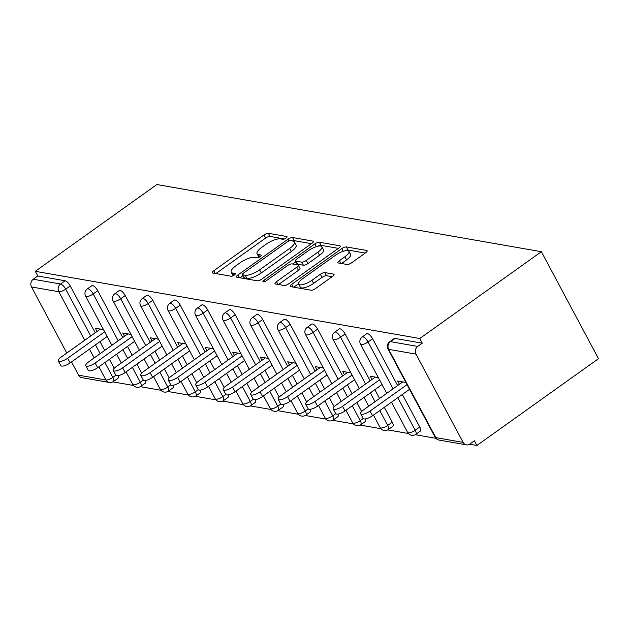 <?xml version="1.0" encoding="UTF-8"?>
<svg xmlns="http://www.w3.org/2000/svg" width="630" height="630" viewBox="0 0 630 630"><rect width="100%" height="100%" fill="white"/><g stroke="black" fill="none" stroke-linecap="round" stroke-linejoin="round"><path stroke-width="0.94" d="M286.02 238.124A2.559 0.819 -28.1 0 0 287.075 236.707A2.559 0.819 -28.1 0 0 286.76 236.518L268.38 233.313A3.662 1.165 -28.1 0 0 263.875 234.998L213.791 270.743A3.662 1.165 -28.1 0 0 212.286 272.766A3.662 1.165 -28.1 0 0 212.735 273.026L231.108 276.239A2.559 0.819 -28.1 0 0 234.273 275.058A2.559 0.819 -28.1 0 0 235.321 273.641A2.559 0.819 -28.1 0 0 235.006 273.459L232.627 273.042A11.718 3.741 -28.1 0 1 231.194 272.207A11.718 3.741 -28.1 0 1 235.998 265.718L240.172 262.741A11.718 3.741 -28.1 0 1 254.607 257.355L256.985 257.772A2.559 0.819 -28.1 0 0 260.151 256.591A2.559 0.819 -28.1 0 0 261.198 255.174A2.559 0.819 -28.1 0 0 260.883 254.993L258.505 254.575A11.718 3.741 -28.1 0 1 257.072 253.74A11.718 3.741 -28.1 0 1 261.875 247.251L266.049 244.275A11.718 3.741 -28.1 0 1 280.484 238.888L282.862 239.298A2.559 0.819 -28.1 0 0 286.02 238.124M347.099 264.49A3.662 1.165 -28.1 0 0 351.603 262.805L365.66 252.78A3.662 1.165 -28.1 0 0 367.156 250.748A3.662 1.165 -28.1 0 0 366.715 250.488L346.303 246.921A3.662 1.165 -28.1 0 0 341.791 248.606L291.706 284.35A3.662 1.165 -28.1 0 0 290.202 286.382A3.662 1.165 -28.1 0 0 290.65 286.642L311.062 290.209A3.662 1.165 -28.1 0 0 315.575 288.524L332.545 276.412A3.662 1.165 -28.1 0 0 334.05 274.381A3.662 1.165 -28.1 0 0 333.601 274.121L324.867 272.593A3.662 1.165 -28.1 0 0 320.355 274.278L311.937 280.287A9.796 3.126 -28.1 0 1 298.667 284.091A9.796 3.126 -28.1 0 1 302.683 278.673L335.656 255.134A9.796 3.126 -28.1 0 1 348.918 251.331A9.796 3.126 -28.1 0 1 344.909 256.757L339.412 260.678A3.662 1.165 -28.1 0 0 337.916 262.702A3.662 1.165 -28.1 0 0 338.357 262.962L347.099 264.49M419.777 338.507L35.296 271.325L156.901 184.535L541.383 251.709L419.777 338.507L422.273 343.185L394.963 338.412L390.427 341.649L417.737 346.421L422.273 343.185M311.866 243.377A3.662 1.165 -28.1 0 0 313.37 241.353A3.662 1.165 -28.1 0 0 312.921 241.093L292.509 237.526A3.662 1.165 -28.1 0 0 287.997 239.211L237.912 274.956A3.662 1.165 -28.1 0 0 236.415 276.98A3.662 1.165 -28.1 0 0 236.864 277.247L257.268 280.807A3.662 1.165 -28.1 0 0 261.781 279.129L311.866 243.377M319.41 242.227L339.814 245.794A3.662 1.165 -28.1 0 1 340.263 246.054A3.662 1.165 -28.1 0 1 338.767 248.078L288.682 283.823A3.662 1.165 -28.1 0 1 284.169 285.508L275.436 283.98A3.662 1.165 -28.1 0 1 274.987 283.72A3.662 1.165 -28.1 0 1 276.483 281.697L296.801 267.199A3.662 1.165 -28.1 0 0 298.297 265.175A3.662 1.165 -28.1 0 0 297.848 264.907L292.052 263.899A3.662 1.165 -28.1 0 0 287.54 265.584L266.395 280.673A2.559 0.819 -28.1 0 1 262.923 281.673A2.559 0.819 -28.1 0 1 263.978 280.248L314.898 243.912A3.662 1.165 -28.1 0 1 319.41 242.227L321.072 245.346L338.365 248.362M469.61 444.197L476.894 445.465L598.5 358.675L541.383 251.709M84.727 340.255L58.811 291.729L31.5 286.957L66.796 353.06M71.529 361.927L78.624 375.204L105.934 379.977L98.902 366.81M65.103 280.775L37.792 276.003L33.256 279.24L60.567 284.012L65.103 280.775A5.591 2 54.5 0 1 70.245 285.918L95.248 332.75M104.895 362.541L112.833 377.409A5.591 1.788 -28.1 0 1 105.934 379.977A5.591 4.906 -80.1 0 0 109.226 382.457L81.916 377.685A5.591 4.906 -80.1 0 1 78.624 375.204M31.5 286.957A5.591 4.906 -80.1 0 1 33.256 279.24M435.873 438.299L415.225 434.692M408.382 433.495L387.733 429.888M380.898 428.699L360.25 425.092M353.406 423.895L332.758 420.289M325.915 419.092L305.274 415.485M298.431 414.288L277.783 410.681M270.939 409.484L250.299 405.877M243.456 404.68L222.807 401.074M215.964 399.877L195.316 396.27M188.472 395.073L167.832 391.466M160.989 390.277L140.34 386.67M133.497 385.473L112.857 381.867M463.105 442.386L415.981 354.131L388.671 349.359L435.795 437.614L463.105 442.386A5.591 4.906 99.9 0 0 466.397 444.859A5.591 4.906 99.9 0 0 469.854 444.024L474.39 440.787L476.894 445.465M97.044 331.467L95.287 328.183L103.493 329.616M389.671 341.767A5.591 5.591 0 0 0 387.986 348.957A5.591 1.788 151.9 0 0 388.671 349.359A5.591 4.906 99.9 0 1 390.427 341.649A5.591 2 -125.5 0 0 389.671 341.767L394.207 338.53A5.591 2 54.5 0 1 394.963 338.412M35.296 271.325L37.792 276.003M99.989 341.618L104.69 350.43M109.431 359.305L114.235 368.306M118.03 375.661A5.591 2 54.5 0 1 117.975 378.26L113.439 381.496A5.591 2 -125.5 0 0 112.833 377.409L115.826 375.267M372.613 338.743L368.077 341.98A5.591 2 54.5 0 0 362.935 336.845A5.591 2 -125.5 0 0 362.187 336.971L366.723 333.727A5.591 2 54.5 0 1 367.471 333.609A5.591 2 54.5 0 1 372.613 338.743L397.625 385.576M402.357 394.451L419.738 426.998A5.591 2 54.5 0 1 420.344 431.093L415.808 434.33A5.591 2 -125.5 0 0 415.202 430.235L419.738 426.998M345.13 333.947L340.594 337.184A5.591 2 54.5 0 0 335.451 332.041A5.591 2 -125.5 0 0 334.695 332.168L339.231 328.931A5.591 2 54.5 0 1 339.987 328.805A5.591 2 54.5 0 1 345.13 333.947L370.133 380.772M374.866 389.647L379.575 398.459M384.308 407.334L392.246 422.195A5.591 2 54.5 0 1 392.86 426.29L388.324 429.526A5.591 2 -125.5 0 0 387.71 425.431L392.246 422.195M317.638 329.143L313.102 332.38A5.591 2 54.5 0 0 307.96 327.238A5.591 2 -125.5 0 0 307.212 327.364L311.748 324.127A5.591 2 54.5 0 1 312.496 324.001A5.591 2 54.5 0 1 317.638 329.143L342.641 375.976M347.382 384.843L352.083 393.655M356.824 402.531L361.628 411.524M365.432 418.887A5.591 2 54.5 0 1 365.368 421.486L360.832 424.722A5.591 2 -125.5 0 0 360.226 420.635L363.219 418.493M290.147 324.34L285.611 327.576A5.591 2 54.5 0 0 280.476 322.434A5.591 2 -125.5 0 0 279.72 322.56L284.256 319.323A5.591 2 54.5 0 1 285.012 319.197A5.591 2 54.5 0 1 290.147 324.34L315.157 371.172M319.89 380.04L324.6 388.852M329.332 397.727L334.136 406.728M337.94 414.083A5.591 2 54.5 0 1 337.877 416.682L333.341 419.919A5.591 2 -125.5 0 0 332.734 415.831L335.735 413.69M262.663 319.536L258.127 322.773A5.591 2 54.5 0 0 252.984 317.63A5.591 2 -125.5 0 0 252.228 317.756L256.764 314.52A5.591 2 54.5 0 1 257.52 314.394A5.591 2 54.5 0 1 262.663 319.536L287.666 366.369M292.407 375.236L297.108 384.048M301.849 392.923L306.652 401.924M310.448 409.279A5.591 2 54.5 0 1 310.393 411.878L305.857 415.115A5.591 2 -125.5 0 0 305.251 411.028L308.243 408.886M235.171 314.732L230.635 317.969A5.591 2 54.5 0 0 225.493 312.827A5.591 2 -125.5 0 0 224.745 312.952L229.281 309.716A5.591 2 54.5 0 1 230.029 309.59A5.591 2 54.5 0 1 235.171 314.732L260.182 361.565M264.915 370.44L269.624 379.244M274.357 388.119L279.161 397.12M282.964 404.484A5.591 2 54.5 0 1 282.901 407.082L278.365 410.319A5.591 2 -125.5 0 0 277.759 406.224L280.76 404.082M207.687 309.928L203.151 313.165A5.591 2 54.5 0 0 198.009 308.031A5.591 2 -125.5 0 0 197.253 308.149L201.789 304.912A5.591 2 54.5 0 1 202.545 304.794A5.591 2 54.5 0 1 207.687 309.928L232.691 356.761M237.431 365.636L242.133 374.448M246.873 383.316L251.677 392.317M255.473 399.68A5.591 2 54.5 0 1 255.418 402.279L250.882 405.515A5.591 2 -125.5 0 0 250.275 401.42L253.268 399.286M180.196 305.125L175.66 308.361A5.591 2 54.5 0 0 170.517 303.227A5.591 2 -125.5 0 0 169.769 303.345L174.305 300.108A5.591 2 54.5 0 1 175.053 299.99A5.591 2 54.5 0 1 180.196 305.125L205.199 351.957M209.94 360.832L214.641 369.645M219.382 378.512L224.185 387.513M227.989 394.876A5.591 2 54.5 0 1 227.926 397.475L223.39 400.711A5.591 2 -125.5 0 0 222.784 396.616L225.776 394.482M152.704 300.321L148.176 303.558A5.591 2 54.5 0 0 143.034 298.423A5.591 2 -125.5 0 0 142.278 298.549L146.814 295.305A5.591 2 54.5 0 1 147.57 295.186A5.591 2 54.5 0 1 152.704 300.321L177.715 347.154M182.448 356.029L187.157 364.841M191.89 373.708L196.702 382.709M200.498 390.072A5.591 2 54.5 0 1 200.435 392.671L195.906 395.908A5.591 2 -125.5 0 0 195.292 391.813L198.292 389.679M125.22 295.525L120.684 298.762A5.591 2 54.5 0 0 115.542 293.619A5.591 2 -125.5 0 0 114.794 293.745L119.33 290.509A5.591 2 54.5 0 1 120.078 290.383A5.591 2 54.5 0 1 125.22 295.525L150.224 342.35M154.964 351.225L159.666 360.037M164.406 368.912L169.21 377.905M173.014 385.269A5.591 2 54.5 0 1 172.951 387.867L168.415 391.104A5.591 2 -125.5 0 0 167.808 387.009L170.801 384.875M97.729 290.721L93.193 293.958A5.591 2 54.5 0 0 88.058 288.816A5.591 2 -125.5 0 0 87.302 288.942L91.838 285.705A5.591 2 54.5 0 1 92.594 285.579A5.591 2 54.5 0 1 97.729 290.721L122.74 337.554M127.473 346.421L132.182 355.233M136.915 364.108L141.719 373.102M145.522 380.465A5.591 2 54.5 0 1 145.459 383.064L140.923 386.3A5.591 2 -125.5 0 0 140.317 382.213L143.317 380.071M124.527 336.27L122.771 332.986L130.985 334.42M152.019 341.074L150.263 337.79L158.477 339.224M179.511 345.878L177.755 342.586L185.96 344.027M206.994 350.682L205.238 347.39L213.452 348.823M234.486 355.485L232.73 352.194L240.936 353.627M261.97 360.281L260.214 356.997L268.427 358.431M289.461 365.085L287.705 361.801L295.919 363.234M316.945 369.889L315.197 366.605L323.403 368.038M344.437 374.692L342.681 371.409L350.894 372.842M371.928 379.496L370.172 376.212L378.378 377.646M399.412 384.3L397.656 381.008L405.87 382.449M417.737 346.421A5.591 4.906 99.9 0 0 415.981 354.131M257.072 253.74L258.741 256.859A11.718 3.741 -28.1 0 0 259.056 257.237M231.194 272.207L232.864 275.326A11.718 3.741 -28.1 0 0 233.179 275.704M284.516 238.959L270.05 236.431A3.662 1.165 -28.1 0 0 265.537 238.116L215.854 273.57M242.92 275.688L239.983 277.791M311.464 243.668L294.178 240.644A3.662 1.165 -28.1 0 0 292.304 240.951M290.517 240.636A2.559 0.819 -28.1 0 0 287.359 241.818L243.4 273.192A2.559 0.819 -28.1 0 0 242.345 274.617A2.559 0.819 -28.1 0 0 242.66 274.798L245.164 275.231A11.718 3.741 -28.1 0 0 259.607 269.845L289.658 248.401A11.718 3.741 -28.1 0 0 294.454 241.912A11.718 3.741 -28.1 0 0 293.029 241.077L290.517 240.636M242.345 274.617L244.015 277.736A2.559 0.819 -28.1 0 0 244.322 277.917L242.66 274.798M294.454 241.912L296.124 245.031A11.718 3.741 -28.1 0 1 291.32 251.52L261.269 272.963A11.718 3.741 -28.1 0 1 246.834 278.35L244.322 277.917M278.547 284.532L298.462 270.317A3.662 1.165 -28.1 0 0 299.959 268.293L298.297 265.175M292.753 264.017L295.966 261.726M317.874 252.157A9.796 3.126 -28.1 0 0 321.891 246.732A9.796 3.126 -28.1 0 0 308.621 250.535L297.006 258.828A3.662 1.165 -28.1 0 0 295.502 260.859A3.662 1.165 -28.1 0 0 295.95 261.119L301.746 262.127A3.662 1.165 -28.1 0 0 306.259 260.442L317.874 252.157L319.536 255.276A9.796 3.126 -28.1 0 0 323.552 249.85L321.891 246.732M295.502 260.859L297.171 263.978A3.662 1.165 -28.1 0 0 297.62 264.238L295.95 261.119M319.536 255.276L307.92 263.56A3.662 1.165 -28.1 0 1 303.408 265.246L297.62 264.238M321.072 245.346A3.662 1.165 -28.1 0 0 317.89 246.22M348.918 251.331L350.587 254.449A9.796 3.126 -28.1 0 1 346.571 259.875L341.476 263.513M298.667 284.091L300.337 287.209A9.796 3.126 -28.1 0 0 313.598 283.405L311.937 280.287M332.144 276.696L326.529 275.712A3.662 1.165 -28.1 0 0 322.017 277.397L313.598 283.405M298.565 283.768L293.769 287.185M365.258 253.063L347.965 250.039A3.662 1.165 -28.1 0 0 345.027 250.803M67.654 358.234L70.15 362.911A6.898 2.197 151.9 0 1 60.803 365.589L58.306 360.911A6.898 2.197 -28.1 0 0 67.654 358.234L104.674 331.813M100.398 329.073L61.134 357.092A6.898 2.197 -28.1 0 0 58.306 360.911M70.15 362.911L107.171 336.491M95.146 363.037L97.642 367.715A6.898 2.197 151.9 0 1 88.294 370.393L85.798 365.715A6.898 2.197 -28.1 0 0 95.146 363.037L132.158 336.617M127.882 333.876L88.625 361.896A6.898 2.197 -28.1 0 0 85.798 365.715M97.642 367.715L134.655 341.295M122.629 367.841L125.134 372.519A6.898 2.197 151.9 0 1 115.786 375.197L113.282 370.519A6.898 2.197 -28.1 0 0 122.629 367.841L159.65 341.421M155.374 338.68L116.109 366.699A6.898 2.197 -28.1 0 0 113.282 370.519M125.134 372.519L162.146 346.098M150.121 372.645L152.618 377.323A6.898 2.197 151.9 0 1 143.27 380L140.773 375.322A6.898 2.197 -28.1 0 0 150.121 372.645L187.134 346.224M182.865 343.484L143.601 371.503A6.898 2.197 -28.1 0 0 140.773 375.322M152.618 377.323L189.638 350.902M177.613 377.449L180.109 382.127A6.898 2.197 151.9 0 1 170.761 384.804L168.265 380.126A6.898 2.197 -28.1 0 0 177.613 377.449L214.625 351.028M210.349 348.288L171.092 376.307A6.898 2.197 -28.1 0 0 168.265 380.126M180.109 382.127L217.122 355.706M205.096 382.245L207.593 386.922A6.898 2.197 151.9 0 1 198.245 389.608L195.749 384.93A6.898 2.197 -28.1 0 0 205.096 382.245L242.117 355.832M237.841 353.091L198.576 381.111A6.898 2.197 -28.1 0 0 195.749 384.93M207.593 386.922L244.613 360.51M232.588 387.048L235.084 391.726A6.898 2.197 151.9 0 1 225.737 394.411L223.24 389.734A6.898 2.197 -28.1 0 0 232.588 387.048L269.601 360.636M265.325 357.887L226.068 385.914A6.898 2.197 -28.1 0 0 223.24 389.734M235.084 391.726L272.097 365.313M260.072 391.852L262.568 396.53A6.898 2.197 151.9 0 1 253.228 399.215L250.724 394.537A6.898 2.197 -28.1 0 0 260.072 391.852L297.092 365.432M292.816 362.691L253.551 390.718A6.898 2.197 -28.1 0 0 250.724 394.537M262.568 396.53L299.589 370.109M287.564 396.656L290.06 401.334A6.898 2.197 151.9 0 1 280.712 404.011L278.216 399.333A6.898 2.197 -28.1 0 0 287.564 396.656L324.576 370.235M320.3 367.495L281.043 395.514A6.898 2.197 -28.1 0 0 278.216 399.333M290.06 401.334L327.072 374.913M315.047 401.46L317.551 406.137A6.898 2.197 151.9 0 1 308.204 408.815L305.707 404.137A6.898 2.197 -28.1 0 0 315.047 401.46L352.068 375.039M347.791 372.298L308.535 400.318A6.898 2.197 -28.1 0 0 305.707 404.137M317.551 406.137L354.564 379.717M342.539 406.263L345.035 410.941A6.898 2.197 151.9 0 1 335.688 413.619L333.191 408.941A6.898 2.197 -28.1 0 0 342.539 406.263L379.551 379.843M375.283 377.102L336.018 405.122A6.898 2.197 -28.1 0 0 333.191 408.941M345.035 410.941L382.056 384.52M370.03 411.067L372.527 415.745A6.898 2.197 151.9 0 1 363.179 418.422L360.683 413.745A6.898 2.197 -28.1 0 0 370.03 411.067L407.043 384.647M402.767 381.906L363.51 409.925A6.898 2.197 -28.1 0 0 360.683 413.745M372.527 415.745L409.539 389.324M287.052 237.069L286.76 236.518M235.297 274.003L235.006 273.459M261.174 255.536L260.883 254.993M94.169 357.942L89.46 349.13M70.245 285.918L65.709 289.154A5.591 1.788 -28.1 0 1 58.811 291.729A5.591 4.906 -80.1 0 1 60.567 284.012A5.591 2 54.5 0 1 65.709 289.154L90.712 335.987M387.986 348.957L435.109 437.212A5.591 1.788 151.9 0 0 435.795 437.614A5.591 4.906 99.9 0 0 439.086 440.087L466.397 444.859M95.453 344.854L100.154 353.666M118.204 340.791L93.193 293.958A5.591 1.788 -28.1 0 1 86.302 296.525A5.591 1.788 151.9 0 1 85.617 296.132L111.872 345.303M132.379 367.345L140.317 382.213A5.591 1.788 -28.1 0 1 133.426 384.78A5.591 1.788 151.9 0 1 132.741 384.387A5.591 5.591 0 0 0 140.923 386.3M122.937 349.658L127.646 358.47M114.794 293.745A5.591 5.591 0 0 0 113.109 300.935A5.591 1.788 151.9 0 0 113.786 301.329A5.591 1.788 -28.1 0 0 120.684 298.762L145.688 345.594M150.428 354.462L155.13 363.274M159.87 372.149L167.808 387.009A5.591 1.788 -28.1 0 1 160.91 389.584A5.591 1.788 151.9 0 1 160.225 389.183A5.591 5.591 0 0 0 168.415 391.104M142.278 298.549A5.591 5.591 0 0 0 140.592 305.731A5.591 1.788 151.9 0 0 141.278 306.133A5.591 1.788 -28.1 0 0 148.176 303.558L173.179 350.39M177.912 359.265L182.621 368.077M187.354 376.945L195.292 391.813A5.591 1.788 -28.1 0 1 188.401 394.388A5.591 1.788 151.9 0 1 187.716 393.986A5.591 5.591 0 0 0 195.906 395.908M169.769 303.345A5.591 5.591 0 0 0 168.084 310.535A5.591 1.788 151.9 0 0 168.769 310.936A5.591 1.788 -28.1 0 0 175.66 308.361L200.663 355.194M205.404 364.069L210.105 372.881M214.846 381.748L222.784 396.616A5.591 1.788 -28.1 0 1 215.885 399.192A5.591 1.788 151.9 0 1 215.208 398.79A5.591 5.591 0 0 0 223.39 400.711M197.253 308.149A5.591 5.591 0 0 0 195.568 315.339A5.591 1.788 151.9 0 0 196.253 315.74A5.591 1.788 -28.1 0 0 203.151 313.165L228.155 359.998M232.895 368.873L237.597 377.685M242.337 386.552L250.275 401.42A5.591 1.788 -28.1 0 1 243.377 403.995A5.591 1.788 151.9 0 1 242.692 403.594A5.591 5.591 0 0 0 250.882 405.515M224.745 312.952A5.591 5.591 0 0 0 223.059 320.142A5.591 1.788 151.9 0 0 223.744 320.544A5.591 1.788 -28.1 0 0 230.635 317.969L255.646 364.801M260.379 373.677L265.088 382.481M269.821 391.356L277.759 406.224A5.591 1.788 -28.1 0 1 270.868 408.799A5.591 1.788 151.9 0 1 270.183 408.397A5.591 5.591 0 0 0 278.365 410.319M252.228 317.756A5.591 5.591 0 0 0 250.543 324.946A5.591 1.788 151.9 0 0 251.228 325.348A5.591 1.788 -28.1 0 0 258.127 322.773L283.13 369.605M287.871 378.473L292.572 387.285M297.313 396.16L305.251 411.028A5.591 1.788 -28.1 0 1 298.352 413.603A5.591 1.788 151.9 0 1 297.667 413.201A5.591 5.591 0 0 0 305.857 415.115M279.72 322.56A5.591 5.591 0 0 0 278.035 329.75A5.591 1.788 151.9 0 0 278.72 330.151A5.591 1.788 -28.1 0 0 285.611 327.576L310.621 374.409M315.354 383.276L320.064 392.088M324.796 400.964L332.734 415.831A5.591 1.788 -28.1 0 1 325.844 418.399A5.591 1.788 151.9 0 1 325.159 418.005A5.591 5.591 0 0 0 333.341 419.919M307.212 327.364A5.591 5.591 0 0 0 305.526 334.554A5.591 1.788 151.9 0 0 306.204 334.947A5.591 1.788 -28.1 0 0 313.102 332.38L338.105 379.213M342.846 388.08L347.547 396.892M352.288 405.767L360.226 420.635A5.591 1.788 -28.1 0 1 353.328 423.202A5.591 1.788 151.9 0 1 352.65 422.809A5.591 5.591 0 0 0 360.832 424.722M334.695 332.168A5.591 5.591 0 0 0 333.01 339.357A5.591 1.788 151.9 0 0 333.695 339.751A5.591 1.788 -28.1 0 0 340.594 337.184L365.597 384.016M370.338 392.884L375.039 401.696M379.772 410.571L387.71 425.431A5.591 1.788 -28.1 0 1 380.819 428.006A5.591 1.788 151.9 0 1 380.134 427.605A5.591 5.591 0 0 0 388.324 429.526M362.187 336.971A5.591 5.591 0 0 0 360.502 344.153A5.591 1.788 151.9 0 0 361.187 344.555A5.591 1.788 -28.1 0 0 368.077 341.98L393.089 388.812M397.821 397.688L415.202 430.235A5.591 1.788 -28.1 0 1 408.303 432.81A5.591 1.788 151.9 0 1 407.626 432.408A5.591 5.591 0 0 0 415.808 434.33M259.733 256.867L258.505 254.575M233.856 275.334L232.627 273.042M215.239 273.467L213.791 270.743M265.537 238.116L263.875 234.998M270.05 236.431L268.38 233.313M239.368 277.68L237.912 274.956M288.934 240.959L287.997 239.211M294.178 240.644L292.509 237.526M313.338 241.873L312.921 241.093M246.834 278.35L245.164 275.231M261.269 272.963L259.607 269.845M291.32 251.52L289.658 248.401M340.231 246.566L339.814 245.794M277.94 284.421L276.483 281.697M298.462 270.317L296.801 267.199M264.687 281.586L263.978 280.248M316.347 246.637L314.898 243.912M303.408 265.246L301.746 262.127M307.92 263.56L306.259 260.442M340.869 263.403L339.412 260.678M346.571 259.875L344.909 256.757M322.017 277.397L320.355 274.278M326.529 275.712L324.867 272.593M334.018 274.9L333.601 274.121M293.163 287.083L291.706 284.35M343.224 251.291L341.791 248.606M347.965 250.039L346.303 246.921M367.125 251.268L366.715 250.488M109.226 382.457A5.591 5.591 0 0 0 113.439 381.496M87.302 288.942A5.591 5.591 0 0 0 85.617 296.132M116.613 354.178L121.314 362.99M126.055 371.857L132.741 384.387M113.109 300.935L139.364 350.107M144.097 358.982L148.806 367.786M153.539 376.661L160.225 389.183M140.592 305.731L166.848 354.911M171.588 363.778L176.29 372.59M181.03 381.465L187.716 393.986M168.084 310.535L194.339 359.714M199.072 368.582L203.781 377.394M208.514 386.269L215.208 398.79M195.568 315.339L221.831 364.518M226.564 373.385L231.273 382.197M236.006 391.072L242.692 403.594M223.059 320.142L249.315 369.322M254.055 378.189L258.757 387.001M263.498 395.876L270.183 408.397M250.543 324.946L276.806 374.118M281.539 382.993L286.248 391.805M290.981 400.672L297.667 413.201M278.035 329.75L304.29 378.921M309.031 387.796L313.732 396.609M318.473 405.476L325.159 418.005M305.526 334.554L331.782 383.725M336.514 392.6L341.224 401.412M345.957 410.28L352.65 422.809M333.01 339.357L359.265 388.529M364.006 397.404L368.707 406.208M373.448 415.083L380.134 427.605M360.502 344.153L386.757 393.333M391.498 402.2L407.626 432.408M435.109 437.212A5.591 5.591 0 0 0 439.086 440.087"/></g></svg>
